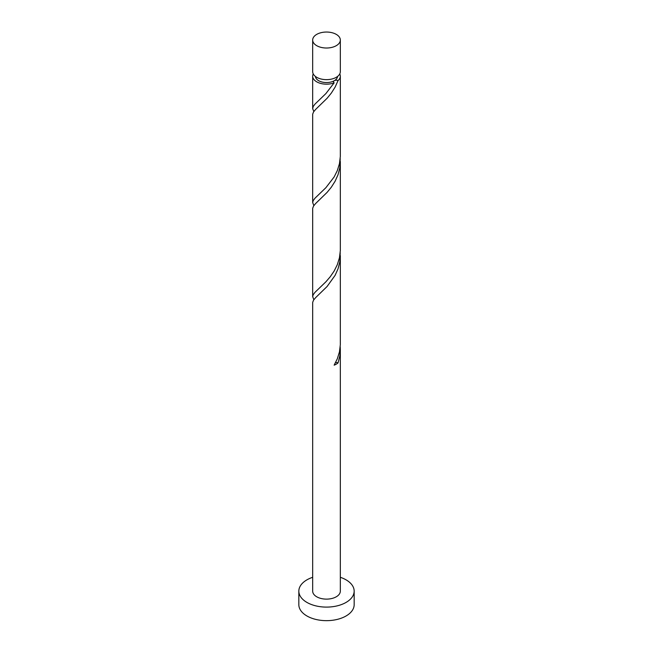 <?xml version="1.0" encoding="UTF-8"?>
<svg xmlns="http://www.w3.org/2000/svg" width="653" height="653" viewBox="0 0 653 653"><rect width="100%" height="100%" fill="white"/><g stroke="black" fill="none" stroke-linecap="round" stroke-linejoin="round"><path stroke-width="0.98" d="M316.721 45.677A13.827 7.983 0 0 0 331.789 47.408A13.827 7.983 0 0 0 340.327 40.029A13.827 7.983 0 0 0 336.279 34.38A13.827 7.983 0 0 0 321.211 32.65A13.827 7.983 0 0 0 312.673 40.029A13.827 7.983 0 0 0 316.721 45.677M340.327 40.029L340.327 71.667A13.827 7.983 180 0 1 331.789 79.037A13.827 7.983 180 0 1 316.721 77.307A13.827 7.983 180 0 1 312.673 71.667L312.673 40.029M337.552 76.466A11.068 6.391 180 0 1 334.328 80.694A11.068 6.391 180 0 1 318.672 80.694A11.068 6.391 180 0 1 315.448 76.466M312.673 577.301A27.663 15.974 0 0 0 298.837 591.136A27.663 15.974 0 0 0 306.943 602.425A27.663 15.974 0 0 0 337.087 605.886A27.663 15.974 0 0 0 354.163 591.136A27.663 15.974 0 0 0 346.057 579.84A27.663 15.974 0 0 0 340.327 577.301M298.837 591.136L298.837 604.686A27.663 15.974 0 0 0 306.943 615.983A27.663 15.974 0 0 0 337.087 619.444A27.663 15.974 0 0 0 354.163 604.686L354.163 591.136M335.56 362.611A2.767 1.6 180 0 1 338.034 362.921L339.829 355.942L340.327 349.747L340.327 591.136A13.827 7.983 0 0 1 331.789 598.515A13.827 7.983 0 0 1 316.721 596.785A13.827 7.983 0 0 1 312.673 591.136L312.681 302.388L313.546 300.135L315.668 297.605L327.096 286.496L335.103 275.354L338.034 268.807L339.829 261.829L340.213 252.638M340.327 349.747L340.213 346.743M338.034 362.921A13.827 7.983 180 0 1 334.14 365.166L337.332 358.775L339.454 351.894L340.319 344.735L340.327 255.633M339.764 73.92A13.827 7.983 180 0 1 340.327 76.181L340.319 156.516L339.454 163.674L337.332 170.555L334.14 176.947L325.904 187.68L314.966 198.226L313.171 200.659L312.673 202.585L312.681 114.169L313.546 111.916L315.668 109.386L327.096 98.277L331.34 93.069L335.103 87.135L338.034 80.588A2.767 1.6 0 0 0 334.328 80.694A2.767 1.6 0 0 0 333.61 81.405A2.767 1.6 0 0 0 334.14 82.841A13.827 7.983 180 0 1 316.721 81.829A13.827 7.983 180 0 1 312.673 76.181A13.827 7.983 180 0 1 313.236 73.92M334.14 82.841L325.904 93.567L314.966 104.121L313.171 106.553L312.681 108.773L313.848 111.475M340.327 76.181A13.827 7.983 180 0 1 338.034 80.588M340.327 161.528L340.319 250.63L339.454 257.78L337.332 264.661L334.14 271.06L330.198 276.799L325.904 281.786L314.966 292.34L313.171 294.772L312.673 296.691L312.681 208.283L313.546 206.022L315.668 203.491L327.096 192.382L331.34 187.182L335.103 181.248L338.034 174.702L339.829 167.723L340.213 158.524M312.673 202.585L313.848 205.581M312.673 296.691L313.848 299.694M312.673 76.181L312.673 108.471"/></g></svg>
